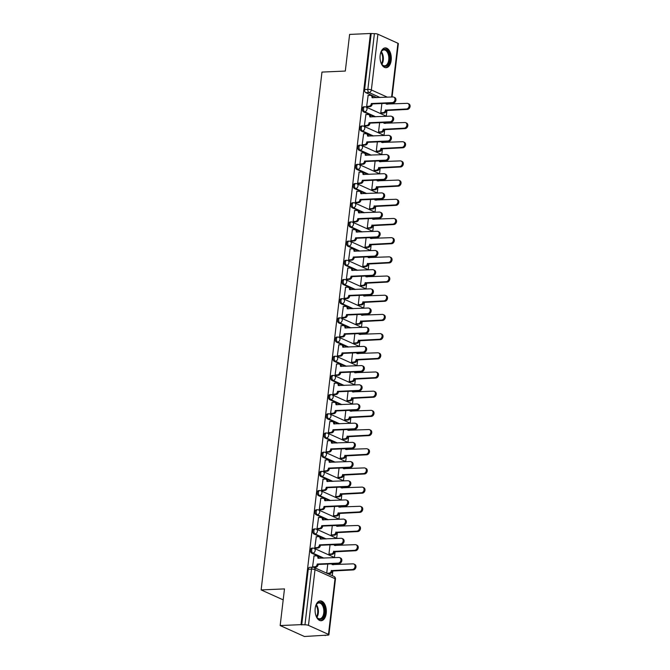 <?xml version="1.0" encoding="UTF-8"?>
<svg xmlns="http://www.w3.org/2000/svg" width="670" height="670" viewBox="0 0 670 670"><rect width="100%" height="100%" fill="white"/><g stroke="black" fill="none" stroke-linecap="round" stroke-linejoin="round"><path stroke-width="1" d="M311.818 548.152A2.546 1.441 87.5 0 0 310.512 550.053A2.546 1.441 87.5 0 0 311.634 553.152L312.79 553.102A2.546 1.441 -92.5 0 1 311.659 550.003A2.546 1.441 -92.5 0 1 312.965 548.102L311.818 548.152M314.071 528.965A2.546 1.441 87.5 0 0 312.764 530.866A2.546 1.441 87.5 0 0 313.887 533.965L315.042 533.915A2.546 1.441 -92.5 0 1 313.92 530.816A2.546 1.441 -92.5 0 1 315.218 528.915L314.071 528.965M316.324 509.778A2.546 1.441 87.5 0 0 315.017 511.679A2.546 1.441 87.5 0 0 316.148 514.778L317.295 514.728A2.546 1.441 -92.5 0 1 316.173 511.629A2.546 1.441 -92.5 0 1 317.471 509.728L316.324 509.778M318.577 490.591A2.546 1.441 87.5 0 0 317.27 492.492A2.546 1.441 87.5 0 0 318.401 495.591L319.548 495.54A2.546 1.441 -92.5 0 1 318.426 492.442A2.546 1.441 -92.5 0 1 319.724 490.541L318.577 490.591M320.829 471.404A2.546 1.441 87.5 0 0 319.531 473.305A2.546 1.441 87.5 0 0 320.654 476.404L321.801 476.353A2.546 1.441 -92.5 0 1 320.679 473.255A2.546 1.441 -92.5 0 1 321.985 471.353L320.829 471.404M323.082 452.217A2.546 1.441 87.5 0 0 321.784 454.118A2.546 1.441 87.5 0 0 322.906 457.216L324.062 457.166A2.546 1.441 -92.5 0 1 322.932 454.067A2.546 1.441 -92.5 0 1 324.238 452.166L323.082 452.217M325.335 433.021A2.546 1.441 87.5 0 0 324.037 434.931A2.546 1.441 87.5 0 0 325.159 438.029L326.315 437.979A2.546 1.441 -92.5 0 1 325.185 434.88A2.546 1.441 -92.5 0 1 326.491 432.971L325.335 433.021M327.597 413.834A2.546 1.441 87.5 0 0 326.29 415.735A2.546 1.441 87.5 0 0 327.412 418.834L328.568 418.784A2.546 1.441 -92.5 0 1 327.437 415.685A2.546 1.441 -92.5 0 1 328.744 413.784L327.597 413.834M329.849 394.647A2.546 1.441 87.5 0 0 328.543 396.548A2.546 1.441 87.5 0 0 329.665 399.647L330.821 399.596A2.546 1.441 -92.5 0 1 329.699 396.498A2.546 1.441 -92.5 0 1 330.997 394.597L329.849 394.647M332.102 375.46A2.546 1.441 87.5 0 0 330.796 377.361A2.546 1.441 87.5 0 0 331.926 380.459L333.074 380.409A2.546 1.441 -92.5 0 1 331.952 377.31A2.546 1.441 -92.5 0 1 333.25 375.409L332.102 375.46M334.355 356.272A2.546 1.441 87.5 0 0 333.049 358.174A2.546 1.441 87.5 0 0 334.179 361.272L335.327 361.222A2.546 1.441 -92.5 0 1 334.204 358.123A2.546 1.441 -92.5 0 1 335.511 356.222L334.355 356.272M336.608 337.085A2.546 1.441 87.5 0 0 335.31 338.986A2.546 1.441 87.5 0 0 336.432 342.085L337.579 342.035A2.546 1.441 -92.5 0 1 336.457 338.936A2.546 1.441 -92.5 0 1 337.764 337.035L336.608 337.085M338.861 317.898A2.546 1.441 87.5 0 0 337.563 319.799A2.546 1.441 87.5 0 0 338.685 322.898L339.841 322.848A2.546 1.441 -92.5 0 1 338.71 319.749A2.546 1.441 -92.5 0 1 340.017 317.848L338.861 317.898M341.114 298.711A2.546 1.441 87.5 0 0 339.816 300.612A2.546 1.441 87.5 0 0 340.938 303.711L342.094 303.661A2.546 1.441 -92.5 0 1 340.963 300.562A2.546 1.441 -92.5 0 1 342.269 298.653L341.114 298.711M343.375 279.516A2.546 1.441 87.5 0 0 342.069 281.425A2.546 1.441 87.5 0 0 343.191 284.516L344.347 284.465A2.546 1.441 -92.5 0 1 343.216 281.375A2.546 1.441 -92.5 0 1 344.522 279.465L343.375 279.516M345.628 260.328A2.546 1.441 87.5 0 0 344.321 262.23A2.546 1.441 87.5 0 0 345.444 265.328L346.599 265.278A2.546 1.441 -92.5 0 1 345.477 262.179A2.546 1.441 -92.5 0 1 346.775 260.278L345.628 260.328M347.881 241.141A2.546 1.441 87.5 0 0 346.574 243.042A2.546 1.441 87.5 0 0 347.705 246.141L348.852 246.091A2.546 1.441 -92.5 0 1 347.73 242.992A2.546 1.441 -92.5 0 1 349.028 241.091L347.881 241.141M350.134 221.954A2.546 1.441 87.5 0 0 348.827 223.855A2.546 1.441 87.5 0 0 349.958 226.954L351.105 226.904A2.546 1.441 -92.5 0 1 349.983 223.805A2.546 1.441 -92.5 0 1 351.289 221.904L350.134 221.954M352.387 202.767A2.546 1.441 87.5 0 0 351.088 204.668A2.546 1.441 87.5 0 0 352.211 207.767L353.358 207.717A2.546 1.441 -92.5 0 1 352.236 204.618A2.546 1.441 -92.5 0 1 353.542 202.717L352.387 202.767M354.639 183.58A2.546 1.441 87.5 0 0 353.341 185.481A2.546 1.441 87.5 0 0 354.464 188.58L355.619 188.53A2.546 1.441 -92.5 0 1 354.489 185.431A2.546 1.441 -92.5 0 1 355.795 183.53L354.639 183.58M356.892 164.393A2.546 1.441 87.5 0 0 355.594 166.294A2.546 1.441 87.5 0 0 356.716 169.393L357.872 169.343A2.546 1.441 -92.5 0 1 356.741 166.244A2.546 1.441 -92.5 0 1 358.048 164.343L356.892 164.393M359.154 145.197A2.546 1.441 87.5 0 0 357.847 147.107A2.546 1.441 87.5 0 0 358.969 150.206L360.125 150.155A2.546 1.441 -92.5 0 1 358.994 147.057A2.546 1.441 -92.5 0 1 360.301 145.147L359.154 145.197M361.406 126.01A2.546 1.441 87.5 0 0 360.1 127.911A2.546 1.441 87.5 0 0 361.231 131.01L362.378 130.96A2.546 1.441 -92.5 0 1 361.256 127.861A2.546 1.441 -92.5 0 1 362.554 125.96L361.406 126.01M363.659 106.823A2.546 1.441 87.5 0 0 362.353 108.724A2.546 1.441 87.5 0 0 363.483 111.823L364.631 111.773A2.546 1.441 -92.5 0 1 363.509 108.674A2.546 1.441 -92.5 0 1 364.807 106.773L363.659 106.823M391.188 60.292A9.916 5.62 87.5 0 0 385.242 47.897A9.916 5.62 87.5 0 0 380.158 55.317A9.916 5.62 87.5 0 0 386.104 67.712A9.916 5.62 87.5 0 0 391.188 60.292M326.223 613.31A9.916 5.62 87.5 0 0 320.277 600.906A9.916 5.62 87.5 0 0 315.193 608.327A9.916 5.62 87.5 0 0 321.148 620.73A9.916 5.62 87.5 0 0 326.223 613.31M280.169 625.554L284.482 588.905L261.132 589.918L321.969 72.084L345.31 71.062L349.614 34.413L370.451 33.5L301.006 624.649L280.169 625.554L304.431 636.5L325.302 635.235M332.295 575.697L332.873 570.815M333.585 564.701L333.694 563.78M334.43 557.515L335.126 551.628M335.846 545.514L335.946 544.593M336.683 538.328L337.378 532.441M338.099 526.327L338.208 525.406M338.945 519.141L339.631 513.254M340.352 507.14L340.46 506.219M341.197 499.946L341.884 494.066M342.604 487.953L342.713 487.031M343.45 480.758L344.137 474.879M344.857 468.766L344.966 467.844M345.703 461.571L346.39 455.692M347.11 449.57L347.219 448.657M347.956 442.384L348.651 436.497M349.363 430.383L349.472 429.462M350.209 423.197L350.904 417.31M351.624 411.196L351.725 410.274M352.462 404.01L353.157 398.122M353.877 392.009L353.986 391.087M354.723 384.823L355.41 378.935M356.13 372.822L356.239 371.9M356.976 365.627L357.663 359.748M358.383 353.634L358.492 352.713M359.229 346.44L359.916 340.561M360.636 334.447L360.745 333.526M361.482 327.253L362.177 321.374M362.889 315.252L362.998 314.339M363.735 308.066L364.43 302.178M365.142 296.065L365.25 295.143M365.988 288.879L366.683 282.991M367.403 276.878L367.503 275.956M368.24 269.692L368.935 263.804M369.656 257.69L369.765 256.769M370.502 250.505L371.188 244.617M371.909 238.503L372.017 237.582M372.755 231.317L373.441 225.43M374.161 219.316L374.27 218.395M375.007 212.122L375.694 206.243M376.414 200.129L376.523 199.208M377.26 192.935L377.955 187.056M378.667 180.934L378.776 180.021M379.513 173.748L380.208 167.869M380.92 161.746L381.029 160.825M381.766 154.561L382.461 148.673M383.181 142.559L383.29 141.638M384.019 135.373L384.714 129.486M385.434 123.372L385.543 122.451M386.28 116.186L386.967 110.299M387.687 104.185L387.796 103.264M325.26 635.587L324.556 635.269L327.798 635.127A2.546 0.578 -173.3 0 0 328.911 634.783A2.546 0.578 -173.3 0 0 328.476 634.398L308.468 625.37A2.546 0.578 -173.3 0 0 304.959 624.825L311.5 569.106A2.546 1.441 -92.5 0 1 312.806 567.197L309.557 567.339A2.546 1.441 -92.5 0 0 308.259 569.249L311.5 569.106A2.546 0.578 -173.3 0 1 315.009 569.651L308.468 625.37M301.006 624.649L304.959 624.825M376.867 97.661L365.736 92.636L368.977 92.493A2.546 1.441 -92.5 0 1 367.855 89.395L374.396 33.676A2.546 0.578 6.7 0 1 377.905 34.22L397.921 43.257A2.546 0.578 6.7 0 1 398.357 43.642L392.084 96.991M374.396 33.676L370.451 33.5M368.148 95.408L366.649 106.388L367.721 106.773M381.883 103.523L380.795 112.769L381.866 113.155M365.895 114.595L364.396 125.583L365.468 125.96M379.63 122.711L378.542 131.957L379.614 132.342M363.634 133.782L362.143 144.77L363.215 145.147M377.369 141.898L376.289 151.152L377.361 151.529M361.381 152.969L359.891 163.957L360.963 164.334M375.116 161.085L374.036 170.339L375.108 170.716M359.128 172.165L357.638 183.145L358.71 183.53M372.863 180.272L371.775 189.526L372.847 189.903M356.875 191.352L355.376 202.332L356.448 202.717M370.611 199.467L369.522 208.713L370.594 209.099M354.623 210.539L353.123 221.519L354.196 221.904M368.358 218.654L367.269 227.901L368.341 228.286M352.37 229.726L350.871 240.706L351.943 241.091M366.105 237.842L365.016 247.088L366.088 247.473M350.117 248.913L348.618 259.893L349.69 260.278M363.852 257.029L362.763 266.275L363.835 266.66M347.856 268.101L346.365 279.089L347.437 279.465M361.591 276.216L360.51 285.47L361.582 285.847M345.603 287.288L344.112 298.276L345.184 298.653M359.338 295.403L358.257 304.657L359.329 305.034M343.35 306.483L341.859 317.463L342.931 317.84M357.085 314.59L355.996 323.845L357.068 324.221M341.097 325.67L339.598 336.65L340.67 337.035M354.832 333.786L353.743 343.032L354.815 343.417M338.844 344.857L337.345 355.837L338.417 356.222M352.579 352.973L351.49 362.219L352.562 362.604M336.591 364.045L335.092 375.024L336.164 375.409M350.326 372.16L349.238 381.406L350.31 381.791M334.33 383.232L332.839 394.211L333.911 394.597M348.073 391.347L346.985 400.593L348.057 400.978M332.077 402.419L330.586 413.407L331.658 413.784M345.812 410.534L344.732 419.78L345.804 420.165M329.824 421.606L328.334 432.594L329.406 432.971M343.559 429.721L342.479 438.976L343.551 439.353M327.571 440.793L326.081 451.781L327.153 452.158M341.306 448.908L340.218 458.163L341.29 458.54M325.319 459.989L323.819 470.968L324.891 471.353M339.053 468.104L337.965 477.35L339.037 477.727M323.066 479.176L321.567 490.155L322.639 490.541M336.801 487.291L335.712 496.537L336.784 496.922M320.813 498.363L319.314 509.342L320.386 509.728M334.548 506.478L333.459 515.724L334.531 516.109M318.552 517.55L317.061 528.53L318.133 528.915M332.295 525.665L331.206 534.911L332.278 535.297M316.299 536.737L314.808 547.717L315.88 548.102M330.034 544.852L328.953 554.098L330.025 554.484M314.046 555.924L312.555 566.912L313.242 567.222M322.764 558.177L311.634 553.152M325.017 538.99L313.887 533.965M327.278 519.803L316.148 514.778M329.531 500.616L318.401 495.591M331.784 481.42L320.654 476.404M334.037 462.233L322.906 457.216M336.29 443.046L325.159 438.029M338.543 423.859L327.412 418.834M340.796 404.672L329.665 399.647M343.057 385.484L331.926 380.459M345.31 366.297L334.179 361.272M347.562 347.102L336.432 342.085M349.815 327.915L338.685 322.898M352.068 308.728L340.938 303.711M354.321 289.541L343.191 284.516M356.574 270.353L345.444 265.328M358.835 251.166L347.705 246.141M361.088 231.979L349.958 226.954M363.341 212.784L352.211 207.767M365.594 193.596L354.464 188.58M367.847 174.409L356.716 169.393M370.1 155.222L358.969 150.206M372.353 136.035L361.231 131.01M374.614 116.848L363.483 111.823M283.192 599.876L261.132 589.918M301.709 624.968L308.259 569.249M371.155 33.818L364.606 89.537A2.546 1.441 87.5 0 0 365.736 92.636M327.781 564.039L326.709 573.177M366.658 106.362L368.927 106.262A2.546 2.018 -65.7 0 0 371.306 103.716L372.227 104.126A2.546 2.018 114.3 0 1 369.848 106.681L367.52 106.781M371.331 103.532L392.268 102.611A2.923 2.32 -65.7 0 0 394.898 100.215A2.923 2.32 -65.7 0 0 393.801 97.117A2.923 2.32 -65.7 0 0 392.93 96.957L372.017 97.686A2.546 2.018 -65.7 0 0 370.971 95.458L371.892 95.877A2.546 2.018 114.3 0 1 372.956 97.828M393.801 97.117L394.722 97.535A2.923 2.32 114.3 0 1 395.819 100.634A2.923 2.32 114.3 0 1 393.19 103.029L372.252 103.942M370.971 95.458A2.546 2.018 -65.7 0 0 370.217 95.316L367.939 95.416M380.795 112.744L383.072 112.644A2.546 2.018 -65.7 0 0 385.451 110.098L406.414 108.992A2.923 2.32 -65.7 0 0 409.043 106.597A2.923 2.32 -65.7 0 0 407.946 103.498A2.923 2.32 -65.7 0 0 407.075 103.339L386.163 104.068A2.546 2.018 -65.7 0 0 386.154 103.339M386.959 103.297A2.546 2.018 114.3 0 1 387.101 104.21M407.946 103.498L408.868 103.917A2.923 2.32 114.3 0 1 409.965 107.016A2.923 2.32 114.3 0 1 407.335 109.411L386.372 110.508A2.546 2.018 114.3 0 1 383.994 113.062L383.072 112.644M381.657 113.163L383.994 113.062M386.397 110.324L385.476 109.914M364.396 125.55L366.674 125.458A2.546 2.018 -65.7 0 0 369.053 122.903L369.974 123.314A2.546 2.018 114.3 0 1 367.596 125.868L365.267 125.968M369.078 122.719L390.015 121.806A2.923 2.32 -65.7 0 0 392.645 119.402A2.923 2.32 -65.7 0 0 391.548 116.304A2.923 2.32 -65.7 0 0 390.677 116.145L369.765 116.873A2.546 2.018 -65.7 0 0 368.718 114.645L369.639 115.064A2.546 2.018 114.3 0 1 370.703 117.016M391.548 116.304L392.469 116.722A2.923 2.32 114.3 0 1 393.566 119.821A2.923 2.32 114.3 0 1 390.937 122.216L369.999 123.129M368.718 114.645A2.546 2.018 -65.7 0 0 367.956 114.503L365.686 114.604M362.143 144.745L364.421 144.645A2.546 2.018 -65.7 0 0 366.8 142.09L367.721 142.509A2.546 2.018 114.3 0 1 365.334 145.055L363.006 145.155M366.825 141.906L387.762 140.993A2.923 2.32 -65.7 0 0 390.392 138.589A2.923 2.32 -65.7 0 0 389.295 135.499A2.923 2.32 -65.7 0 0 388.424 135.332L367.512 136.06A2.546 2.018 -65.7 0 0 366.465 133.833L367.378 134.251A2.546 2.018 114.3 0 1 368.45 136.203M389.295 135.499L390.216 135.91A2.923 2.32 114.3 0 1 391.314 139.008A2.923 2.32 114.3 0 1 388.675 141.404L367.746 142.316M366.465 133.833A2.546 2.018 -65.7 0 0 365.703 133.698L363.433 133.791M380.359 54.061A8.584 4.866 -92.5 0 1 381.23 51.758A8.584 4.866 -92.5 0 1 388.072 51.724A8.584 4.866 -92.5 0 1 388.558 63.717A8.584 4.866 -92.5 0 1 381.774 64.211A8.584 4.866 -92.5 0 1 381.607 63.952A8.584 4.866 -92.5 0 1 380.702 62M381.624 63.977A7.948 4.506 87.5 0 0 384.664 65.802A7.948 4.506 87.5 0 0 388.592 60.786A7.948 4.506 87.5 0 0 387.31 52.201A7.948 4.506 87.5 0 0 383.969 49.923A7.948 4.506 87.5 0 0 381.096 52.009M385.443 67.67A9.857 5.586 87.5 0 0 390.166 61.313A9.857 5.586 87.5 0 0 388.55 50.819A9.857 5.586 87.5 0 0 384.588 47.989M315.394 607.07A8.584 4.866 -92.5 0 1 316.265 604.775A8.584 4.866 -92.5 0 1 323.108 604.742A8.584 4.866 -92.5 0 1 323.593 616.735A8.584 4.866 -92.5 0 1 316.809 617.229A8.584 4.866 -92.5 0 1 316.642 616.969A7.948 4.506 87.5 0 0 319.699 618.82A7.948 4.506 87.5 0 0 323.627 613.795A7.948 4.506 87.5 0 0 322.345 605.219A7.948 4.506 87.5 0 0 319.004 602.941A7.948 4.506 87.5 0 0 316.131 605.018M320.478 620.688A9.857 5.586 87.5 0 0 325.201 614.331A9.857 5.586 87.5 0 0 323.585 603.837A9.857 5.586 87.5 0 0 319.623 601.007M316.642 616.969A8.584 4.866 -92.5 0 1 315.738 615.018M378.542 131.931L380.82 131.831A2.546 2.018 -65.7 0 0 383.198 129.285L404.161 128.179A2.923 2.32 -65.7 0 0 406.791 125.784A2.923 2.32 -65.7 0 0 405.693 122.685A2.923 2.32 -65.7 0 0 404.822 122.526L383.91 123.255A2.546 2.018 -65.7 0 0 383.902 122.526M384.706 122.493A2.546 2.018 114.3 0 1 384.848 123.397M405.693 122.685L406.615 123.104A2.923 2.32 114.3 0 1 407.712 126.203A2.923 2.32 114.3 0 1 405.074 128.598L384.119 129.695A2.546 2.018 114.3 0 1 381.733 132.25L380.82 131.831M379.404 132.35L381.733 132.25M384.144 129.511L383.223 129.101M376.289 151.119L378.567 151.026A2.546 2.018 -65.7 0 0 380.945 148.472L401.899 147.375A2.923 2.32 -65.7 0 0 404.538 144.971A2.923 2.32 -65.7 0 0 403.441 141.881A2.923 2.32 -65.7 0 0 402.57 141.713L381.657 142.442A2.546 2.018 -65.7 0 0 381.64 141.713M382.453 141.68A2.546 2.018 114.3 0 1 382.595 142.584M403.441 141.881L404.362 142.291A2.923 2.32 114.3 0 1 405.459 145.39A2.923 2.32 114.3 0 1 402.821 147.785L381.866 148.882A2.546 2.018 114.3 0 1 379.48 151.437L378.567 151.026M377.151 151.537L379.48 151.437M381.883 148.698L380.97 148.288M359.891 163.932L362.168 163.832A2.546 2.018 -65.7 0 0 364.547 161.277L365.468 161.696A2.546 2.018 114.3 0 1 363.081 164.242L360.753 164.343M364.572 161.093L385.51 160.18A2.923 2.32 -65.7 0 0 388.139 157.785A2.923 2.32 -65.7 0 0 387.042 154.686A2.923 2.32 -65.7 0 0 386.171 154.519L365.259 155.247A2.546 2.018 -65.7 0 0 364.204 153.028L365.125 153.438A2.546 2.018 114.3 0 1 366.197 155.39M387.042 154.686L387.964 155.097A2.923 2.32 114.3 0 1 389.061 158.195A2.923 2.32 114.3 0 1 386.423 160.591L365.485 161.512M364.204 153.028A2.546 2.018 -65.7 0 0 363.45 152.886L361.18 152.986M357.638 183.119L359.907 183.019A2.546 2.018 -65.7 0 0 362.294 180.464L363.215 180.883A2.546 2.018 114.3 0 1 360.828 183.429L358.5 183.538M362.311 180.28L383.248 179.367A2.923 2.32 -65.7 0 0 385.887 176.972A2.923 2.32 -65.7 0 0 384.789 173.873A2.923 2.32 -65.7 0 0 383.918 173.706L362.998 174.443A2.546 2.018 -65.7 0 0 361.951 172.215L362.872 172.626A2.546 2.018 114.3 0 1 363.944 174.585M384.789 173.873L385.702 174.284A2.923 2.32 114.3 0 1 386.808 177.383A2.923 2.32 114.3 0 1 384.17 179.778L363.232 180.699M361.951 172.215A2.546 2.018 -65.7 0 0 361.197 172.073L358.927 172.173M355.385 202.306L357.654 202.206A2.546 2.018 -65.7 0 0 360.041 199.652L360.963 200.07A2.546 2.018 114.3 0 1 358.576 202.625L356.247 202.725M360.058 199.467L380.996 198.555A2.923 2.32 -65.7 0 0 383.634 196.159A2.923 2.32 -65.7 0 0 382.536 193.061A2.923 2.32 -65.7 0 0 381.666 192.893L360.745 193.63A2.546 2.018 -65.7 0 0 359.698 191.402L360.619 191.813A2.546 2.018 114.3 0 1 361.683 193.772M382.536 193.061L383.449 193.479A2.923 2.32 114.3 0 1 384.547 196.57A2.923 2.32 114.3 0 1 381.917 198.973L360.979 199.886M359.698 191.402A2.546 2.018 -65.7 0 0 358.944 191.26L356.666 191.36M374.036 170.314L376.305 170.214A2.546 2.018 -65.7 0 0 378.692 167.659L399.647 166.562A2.923 2.32 -65.7 0 0 402.285 164.158A2.923 2.32 -65.7 0 0 401.188 161.068A2.923 2.32 -65.7 0 0 400.317 160.901L379.396 161.629A2.546 2.018 -65.7 0 0 379.387 160.901M380.2 160.867A2.546 2.018 114.3 0 1 380.334 161.772M401.188 161.068L402.101 161.478A2.923 2.32 114.3 0 1 403.206 164.577A2.923 2.32 114.3 0 1 400.568 166.972L379.614 168.078A2.546 2.018 114.3 0 1 377.227 170.624L376.305 170.214M374.899 170.724L377.227 170.624M379.63 167.894L378.709 167.475M371.783 189.501L374.053 189.401A2.546 2.018 -65.7 0 0 376.44 186.846L397.394 185.749A2.923 2.32 -65.7 0 0 400.032 183.354A2.923 2.32 -65.7 0 0 398.926 180.255A2.923 2.32 -65.7 0 0 398.064 180.088L377.143 180.825A2.546 2.018 -65.7 0 0 377.135 180.088M377.939 180.054A2.546 2.018 114.3 0 1 378.081 180.967M398.926 180.255L399.848 180.666A2.923 2.32 114.3 0 1 400.945 183.764A2.923 2.32 114.3 0 1 398.315 186.16L377.352 187.265A2.546 2.018 114.3 0 1 374.974 189.811L374.053 189.401M372.646 189.92L374.974 189.811M377.378 187.081L376.456 186.662M369.53 208.688L371.8 208.588A2.546 2.018 -65.7 0 0 374.187 206.033L395.141 204.936A2.923 2.32 -65.7 0 0 397.779 202.541A2.923 2.32 -65.7 0 0 396.673 199.442A2.923 2.32 -65.7 0 0 395.803 199.275L374.89 200.012A2.546 2.018 -65.7 0 0 374.882 199.275M375.686 199.241A2.546 2.018 114.3 0 1 375.828 200.154M396.673 199.442L397.595 199.853A2.923 2.32 114.3 0 1 398.692 202.951A2.923 2.32 114.3 0 1 396.062 205.355L375.099 206.452A2.546 2.018 114.3 0 1 372.721 209.007L371.8 208.588M370.393 209.107L372.721 209.007M375.125 206.268L374.203 205.849M353.132 221.494L355.401 221.393A2.546 2.018 -65.7 0 0 357.788 218.847L358.701 219.258A2.546 2.018 114.3 0 1 356.323 221.812L353.995 221.912M357.805 218.654L378.743 217.742A2.923 2.32 -65.7 0 0 381.381 215.346A2.923 2.32 -65.7 0 0 380.275 212.248A2.923 2.32 -65.7 0 0 379.404 212.089L358.492 212.817A2.546 2.018 -65.7 0 0 357.445 210.589L358.366 211.008A2.546 2.018 114.3 0 1 359.43 212.96M380.275 212.248L381.197 212.666A2.923 2.32 114.3 0 1 382.294 215.757A2.923 2.32 114.3 0 1 379.664 218.16L358.726 219.073M357.445 210.589A2.546 2.018 -65.7 0 0 356.691 210.447L354.413 210.548M367.269 227.875L369.547 227.775A2.546 2.018 -65.7 0 0 371.925 225.221L392.888 224.123A2.923 2.32 -65.7 0 0 395.518 221.728A2.923 2.32 -65.7 0 0 394.421 218.629A2.923 2.32 -65.7 0 0 393.55 218.47L372.637 219.199A2.546 2.018 -65.7 0 0 372.629 218.462M373.433 218.428A2.546 2.018 114.3 0 1 373.575 219.341M394.421 218.629L395.342 219.048A2.923 2.32 114.3 0 1 396.439 222.139A2.923 2.32 114.3 0 1 393.809 224.542L372.847 225.639A2.546 2.018 114.3 0 1 370.468 228.194L369.547 227.775M368.14 228.294L370.468 228.194M372.872 225.455L371.951 225.036M350.879 240.681L353.149 240.58A2.546 2.018 -65.7 0 0 355.527 238.034L356.448 238.445A2.546 2.018 114.3 0 1 354.07 240.999L351.742 241.1M355.552 237.85L376.49 236.929A2.923 2.32 -65.7 0 0 379.12 234.534A2.923 2.32 -65.7 0 0 378.022 231.435A2.923 2.32 -65.7 0 0 377.151 231.276L356.239 232.004A2.546 2.018 -65.7 0 0 355.192 229.777L356.113 230.195A2.546 2.018 114.3 0 1 357.177 232.147M378.022 231.435L378.944 231.853A2.923 2.32 114.3 0 1 380.041 234.952A2.923 2.32 114.3 0 1 377.411 237.347L356.474 238.26M355.192 229.777A2.546 2.018 -65.7 0 0 354.438 229.634L352.16 229.735M365.016 247.062L367.294 246.962A2.546 2.018 -65.7 0 0 369.673 244.416L390.635 243.31A2.923 2.32 -65.7 0 0 393.265 240.915A2.923 2.32 -65.7 0 0 392.168 237.816A2.923 2.32 -65.7 0 0 391.297 237.657L370.384 238.386A2.546 2.018 -65.7 0 0 370.376 237.657M371.18 237.616A2.546 2.018 114.3 0 1 371.322 238.528M392.168 237.816L393.089 238.235A2.923 2.32 114.3 0 1 394.186 241.334A2.923 2.32 114.3 0 1 391.556 243.729L370.594 244.826A2.546 2.018 114.3 0 1 368.215 247.381L367.294 246.962M365.879 247.481L368.215 247.381M370.619 244.642L369.698 244.232M348.618 259.868L350.896 259.767A2.546 2.018 -65.7 0 0 353.274 257.221L354.196 257.632A2.546 2.018 114.3 0 1 351.817 260.186L349.48 260.287M353.299 257.037L374.237 256.116A2.923 2.32 -65.7 0 0 376.867 253.721A2.923 2.32 -65.7 0 0 375.769 250.622A2.923 2.32 -65.7 0 0 374.899 250.463L353.986 251.191A2.546 2.018 -65.7 0 0 352.939 248.964L353.861 249.382A2.546 2.018 114.3 0 1 354.924 251.334M375.769 250.622L376.691 251.041A2.923 2.32 114.3 0 1 377.788 254.139A2.923 2.32 114.3 0 1 375.158 256.535L354.221 257.447M352.939 248.964A2.546 2.018 -65.7 0 0 352.177 248.821L349.908 248.922M362.763 266.25L365.041 266.149A2.546 2.018 -65.7 0 0 367.42 263.603L388.382 262.498A2.923 2.32 -65.7 0 0 391.012 260.102A2.923 2.32 -65.7 0 0 389.915 257.004A2.923 2.32 -65.7 0 0 389.044 256.845L368.132 257.573A2.546 2.018 -65.7 0 0 368.123 256.845M368.927 256.811A2.546 2.018 114.3 0 1 369.07 257.716M389.915 257.004L390.836 257.422A2.923 2.32 114.3 0 1 391.933 260.521A2.923 2.32 114.3 0 1 389.295 262.916L368.341 264.014A2.546 2.018 114.3 0 1 365.954 266.568L365.041 266.149M363.626 266.668L365.954 266.568M368.358 263.829L367.445 263.419M346.365 279.055L348.643 278.963A2.546 2.018 -65.7 0 0 351.021 276.409L351.943 276.819A2.546 2.018 114.3 0 1 349.556 279.373L347.228 279.474M351.047 276.224L371.984 275.311A2.923 2.32 -65.7 0 0 374.614 272.908A2.923 2.32 -65.7 0 0 373.517 269.817A2.923 2.32 -65.7 0 0 372.646 269.65L351.733 270.378A2.546 2.018 -65.7 0 0 350.686 268.151L351.599 268.57A2.546 2.018 114.3 0 1 352.671 270.521M373.517 269.817L374.438 270.228A2.923 2.32 114.3 0 1 375.535 273.327A2.923 2.32 114.3 0 1 372.897 275.722L351.968 276.635M350.686 268.151A2.546 2.018 -65.7 0 0 349.924 268.008L347.655 268.109M360.51 285.437L362.78 285.345A2.546 2.018 -65.7 0 0 365.167 282.79L386.121 281.693A2.923 2.32 -65.7 0 0 388.759 279.29A2.923 2.32 -65.7 0 0 387.662 276.191A2.923 2.32 -65.7 0 0 386.791 276.032L365.879 276.76A2.546 2.018 -65.7 0 0 365.862 276.032M366.674 275.998A2.546 2.018 114.3 0 1 366.817 276.903M387.662 276.191L388.583 276.609A2.923 2.32 114.3 0 1 389.68 279.708A2.923 2.32 114.3 0 1 387.042 282.103L366.088 283.201A2.546 2.018 114.3 0 1 363.701 285.755L362.78 285.345M361.373 285.856L363.701 285.755M366.105 283.016L365.192 282.606M344.112 298.25L346.39 298.15A2.546 2.018 -65.7 0 0 348.769 295.596L349.69 296.014A2.546 2.018 114.3 0 1 347.303 298.56L344.975 298.661M348.794 295.411L369.723 294.498A2.923 2.32 -65.7 0 0 372.361 292.095A2.923 2.32 -65.7 0 0 371.264 289.005A2.923 2.32 -65.7 0 0 370.393 288.837L349.48 289.566A2.546 2.018 -65.7 0 0 348.425 287.346L349.346 287.757A2.546 2.018 114.3 0 1 350.418 289.708M371.264 289.005L372.185 289.415A2.923 2.32 114.3 0 1 373.282 292.514A2.923 2.32 114.3 0 1 370.644 294.909L349.707 295.83M348.425 287.346A2.546 2.018 -65.7 0 0 347.671 287.204L345.402 287.296M341.859 317.438L344.129 317.337A2.546 2.018 -65.7 0 0 346.516 314.783L347.437 315.202A2.546 2.018 114.3 0 1 345.05 317.748L342.722 317.856M346.532 314.599L367.47 313.686A2.923 2.32 -65.7 0 0 370.108 311.29A2.923 2.32 -65.7 0 0 369.011 308.192A2.923 2.32 -65.7 0 0 368.14 308.024L347.219 308.761A2.546 2.018 -65.7 0 0 346.172 306.533L347.094 306.944A2.546 2.018 114.3 0 1 348.157 308.904M369.011 308.192L369.924 308.602A2.923 2.32 114.3 0 1 371.029 311.701A2.923 2.32 114.3 0 1 368.391 314.096L347.454 315.017M346.172 306.533A2.546 2.018 -65.7 0 0 345.418 306.391L343.149 306.491M339.606 336.625L341.876 336.524A2.546 2.018 -65.7 0 0 344.263 333.97L345.184 334.389A2.546 2.018 114.3 0 1 342.797 336.943L340.469 337.043M344.279 333.786L365.217 332.873A2.923 2.32 -65.7 0 0 367.855 330.478A2.923 2.32 -65.7 0 0 366.75 327.379A2.923 2.32 -65.7 0 0 365.887 327.211L344.966 327.948A2.546 2.018 -65.7 0 0 343.919 325.721L344.841 326.131A2.546 2.018 114.3 0 1 345.904 328.091M366.75 327.379L367.671 327.789A2.923 2.32 114.3 0 1 368.768 330.888A2.923 2.32 114.3 0 1 366.138 333.291L345.201 334.204M343.919 325.721A2.546 2.018 -65.7 0 0 343.166 325.578L340.888 325.679M337.353 355.812L339.623 355.711A2.546 2.018 -65.7 0 0 342.01 353.157L342.923 353.576A2.546 2.018 114.3 0 1 340.544 356.13L338.216 356.231M342.027 352.973L362.964 352.06A2.923 2.32 -65.7 0 0 365.602 349.665A2.923 2.32 -65.7 0 0 364.497 346.566A2.923 2.32 -65.7 0 0 363.626 346.407L342.713 347.135A2.546 2.018 -65.7 0 0 341.666 344.908L342.588 345.318A2.546 2.018 114.3 0 1 343.651 347.278M364.497 346.566L365.418 346.985A2.923 2.32 114.3 0 1 366.515 350.075A2.923 2.32 114.3 0 1 363.885 352.479L342.948 353.392M341.666 344.908A2.546 2.018 -65.7 0 0 340.913 344.765L338.635 344.866M335.101 374.999L337.37 374.899A2.546 2.018 -65.7 0 0 339.749 372.353L340.67 372.763A2.546 2.018 114.3 0 1 338.291 375.317L335.963 375.418M339.774 372.168L360.711 371.247A2.923 2.32 -65.7 0 0 363.341 368.852A2.923 2.32 -65.7 0 0 362.244 365.753A2.923 2.32 -65.7 0 0 361.373 365.594L340.46 366.322A2.546 2.018 -65.7 0 0 339.414 364.095L340.335 364.514A2.546 2.018 114.3 0 1 341.399 366.465M362.244 365.753L363.165 366.172A2.923 2.32 114.3 0 1 364.262 369.271A2.923 2.32 114.3 0 1 361.632 371.666L340.695 372.579M339.414 364.095A2.546 2.018 -65.7 0 0 338.66 363.952L336.382 364.053M332.839 394.186L335.117 394.086A2.546 2.018 -65.7 0 0 337.496 391.54L338.417 391.95A2.546 2.018 114.3 0 1 336.038 394.504L333.702 394.605M337.521 391.355L358.458 390.434A2.923 2.32 -65.7 0 0 361.088 388.039A2.923 2.32 -65.7 0 0 359.991 384.94A2.923 2.32 -65.7 0 0 359.12 384.781L338.208 385.51A2.546 2.018 -65.7 0 0 337.161 383.282L338.074 383.701A2.546 2.018 114.3 0 1 339.146 385.652M359.991 384.94L360.912 385.359A2.923 2.32 114.3 0 1 362.009 388.458A2.923 2.32 114.3 0 1 359.38 390.853L338.442 391.766M337.161 383.282A2.546 2.018 -65.7 0 0 336.399 383.139L334.129 383.24M358.257 304.632L360.527 304.532A2.546 2.018 -65.7 0 0 362.914 301.977L383.868 300.88A2.923 2.32 -65.7 0 0 386.506 298.477A2.923 2.32 -65.7 0 0 385.409 295.386A2.923 2.32 -65.7 0 0 384.538 295.219L363.617 295.947A2.546 2.018 -65.7 0 0 363.609 295.219M364.421 295.185A2.546 2.018 114.3 0 1 364.555 296.09M385.409 295.386L386.322 295.797A2.923 2.32 114.3 0 1 387.428 298.895A2.923 2.32 114.3 0 1 384.789 301.291L363.835 302.396A2.546 2.018 114.3 0 1 361.448 304.942L360.527 304.532M359.12 305.043L361.448 304.942M363.852 302.203L362.931 301.793M356.005 323.819L358.274 323.719A2.546 2.018 -65.7 0 0 360.661 321.165L381.615 320.067A2.923 2.32 -65.7 0 0 384.253 317.672A2.923 2.32 -65.7 0 0 383.148 314.573A2.923 2.32 -65.7 0 0 382.285 314.406L361.365 315.135A2.546 2.018 -65.7 0 0 361.356 314.406M362.16 314.372A2.546 2.018 114.3 0 1 362.303 315.277M383.148 314.573L384.069 314.984A2.923 2.32 114.3 0 1 385.166 318.083A2.923 2.32 114.3 0 1 382.536 320.478L361.574 321.583A2.546 2.018 114.3 0 1 359.195 324.129L358.274 323.719M356.867 324.23L359.195 324.129M361.599 321.399L360.678 320.98M353.752 343.007L356.021 342.906A2.546 2.018 -65.7 0 0 358.408 340.352L379.362 339.255A2.923 2.32 -65.7 0 0 381.992 336.859A2.923 2.32 -65.7 0 0 380.895 333.76A2.923 2.32 -65.7 0 0 380.024 333.593L359.112 334.33A2.546 2.018 -65.7 0 0 359.103 333.593M359.907 333.56A2.546 2.018 114.3 0 1 360.05 334.472M380.895 333.76L381.816 334.171A2.923 2.32 114.3 0 1 382.913 337.27A2.923 2.32 114.3 0 1 380.284 339.665L359.321 340.77A2.546 2.018 114.3 0 1 356.942 343.316L356.021 342.906M354.614 343.425L356.942 343.316M359.346 340.586L358.425 340.167M351.49 362.194L353.768 362.093A2.546 2.018 -65.7 0 0 356.147 359.539L377.109 358.442A2.923 2.32 -65.7 0 0 379.739 356.046A2.923 2.32 -65.7 0 0 378.642 352.948A2.923 2.32 -65.7 0 0 377.771 352.78L356.859 353.517A2.546 2.018 -65.7 0 0 356.85 352.78M357.654 352.747A2.546 2.018 114.3 0 1 357.797 353.659M378.642 352.948L379.563 353.366A2.923 2.32 114.3 0 1 380.661 356.457A2.923 2.32 114.3 0 1 378.031 358.86L357.068 359.958A2.546 2.018 114.3 0 1 354.69 362.512L353.768 362.093M352.361 362.612L354.69 362.512M357.093 359.773L356.172 359.354M349.238 381.381L351.516 381.28A2.546 2.018 -65.7 0 0 353.894 378.734L374.857 377.629A2.923 2.32 -65.7 0 0 377.486 375.234A2.923 2.32 -65.7 0 0 376.389 372.135A2.923 2.32 -65.7 0 0 375.518 371.976L354.606 372.704A2.546 2.018 -65.7 0 0 354.597 371.976M355.401 371.934A2.546 2.018 114.3 0 1 355.544 372.847M376.389 372.135L377.31 372.553A2.923 2.32 114.3 0 1 378.408 375.644A2.923 2.32 114.3 0 1 375.769 378.048L354.815 379.145A2.546 2.018 114.3 0 1 352.437 381.699L351.516 381.28M350.1 381.8L352.437 381.699M354.84 378.96L353.919 378.542M346.985 400.568L349.263 400.467A2.546 2.018 -65.7 0 0 351.641 397.921L372.604 396.816A2.923 2.32 -65.7 0 0 375.234 394.421A2.923 2.32 -65.7 0 0 374.136 391.322A2.923 2.32 -65.7 0 0 373.265 391.163L352.353 391.891A2.546 2.018 -65.7 0 0 352.345 391.163M353.149 391.121A2.546 2.018 114.3 0 1 353.291 392.034M374.136 391.322L375.058 391.741A2.923 2.32 114.3 0 1 376.155 394.839A2.923 2.32 114.3 0 1 373.517 397.235L352.562 398.332A2.546 2.018 114.3 0 1 350.175 400.886L349.263 400.467M347.847 400.987L350.175 400.886M352.579 398.147L351.666 397.737M330.586 413.373L332.864 413.281A2.546 2.018 -65.7 0 0 335.243 410.727L336.164 411.137A2.546 2.018 114.3 0 1 333.777 413.692L331.449 413.792M335.268 410.543L356.206 409.63A2.923 2.32 -65.7 0 0 358.835 407.226A2.923 2.32 -65.7 0 0 357.738 404.127A2.923 2.32 -65.7 0 0 356.867 403.968L335.955 404.697A2.546 2.018 -65.7 0 0 334.908 402.469L335.821 402.888A2.546 2.018 114.3 0 1 336.893 404.839M357.738 404.127L358.659 404.546A2.923 2.32 114.3 0 1 359.757 407.645A2.923 2.32 114.3 0 1 357.118 410.04L336.189 410.953M334.908 402.469A2.546 2.018 -65.7 0 0 334.146 402.327L331.876 402.427M344.732 419.755L347.001 419.654A2.546 2.018 -65.7 0 0 349.388 417.109L370.342 416.003A2.923 2.32 -65.7 0 0 372.981 413.608A2.923 2.32 -65.7 0 0 371.884 410.509A2.923 2.32 -65.7 0 0 371.012 410.35L350.092 411.078A2.546 2.018 -65.7 0 0 350.083 410.35M350.896 410.316A2.546 2.018 114.3 0 1 351.038 411.221M371.884 410.509L372.796 410.928A2.923 2.32 114.3 0 1 373.902 414.026A2.923 2.32 114.3 0 1 371.264 416.422L350.31 417.519A2.546 2.018 114.3 0 1 347.923 420.073L347.001 419.654M345.594 420.174L347.923 420.073M350.326 417.335L349.413 416.924M328.334 432.569L330.611 432.468A2.546 2.018 -65.7 0 0 332.99 429.914L333.911 430.333A2.546 2.018 114.3 0 1 331.524 432.879L329.196 432.979M333.015 429.73L353.944 428.817A2.923 2.32 -65.7 0 0 356.582 426.413A2.923 2.32 -65.7 0 0 355.485 423.323A2.923 2.32 -65.7 0 0 354.614 423.155L333.702 423.884A2.546 2.018 -65.7 0 0 332.647 421.656L333.568 422.075A2.546 2.018 114.3 0 1 334.64 424.026M355.485 423.323L356.406 423.733A2.923 2.32 114.3 0 1 357.504 426.832A2.923 2.32 114.3 0 1 354.866 429.227L333.928 430.148M332.647 421.656A2.546 2.018 -65.7 0 0 331.893 421.522L329.623 421.614M342.479 438.942L344.748 438.85A2.546 2.018 -65.7 0 0 347.135 436.296L368.09 435.199A2.923 2.32 -65.7 0 0 370.728 432.795A2.923 2.32 -65.7 0 0 369.631 429.705A2.923 2.32 -65.7 0 0 368.76 429.537L347.839 430.266A2.546 2.018 -65.7 0 0 347.831 429.537M348.635 429.504A2.546 2.018 114.3 0 1 348.777 430.408M369.631 429.705L370.543 430.115A2.923 2.32 114.3 0 1 371.649 433.214A2.923 2.32 114.3 0 1 369.011 435.609L348.057 436.706A2.546 2.018 114.3 0 1 345.67 439.26L344.748 438.85M343.341 439.361L345.67 439.26M348.073 436.522L347.152 436.111M326.081 451.756L328.35 451.655A2.546 2.018 -65.7 0 0 330.737 449.101L331.658 449.52A2.546 2.018 114.3 0 1 329.272 452.066L326.943 452.166M330.754 448.917L351.691 448.004A2.923 2.32 -65.7 0 0 354.329 445.609A2.923 2.32 -65.7 0 0 353.232 442.51A2.923 2.32 -65.7 0 0 352.361 442.342L331.441 443.071A2.546 2.018 -65.7 0 0 330.394 440.852L331.315 441.262A2.546 2.018 114.3 0 1 332.379 443.222M353.232 442.51L354.145 442.92A2.923 2.32 114.3 0 1 355.251 446.019A2.923 2.32 114.3 0 1 352.613 448.414L331.675 449.336M330.394 440.852A2.546 2.018 -65.7 0 0 329.64 440.709L327.362 440.81M340.226 458.138L342.496 458.037A2.546 2.018 -65.7 0 0 344.882 455.483L365.837 454.386A2.923 2.32 -65.7 0 0 368.475 451.99A2.923 2.32 -65.7 0 0 367.369 448.892A2.923 2.32 -65.7 0 0 366.498 448.724L345.586 449.453A2.546 2.018 -65.7 0 0 345.578 448.724M346.382 448.691A2.546 2.018 114.3 0 1 346.524 449.595M367.369 448.892L368.291 449.302A2.923 2.32 114.3 0 1 369.388 452.401A2.923 2.32 114.3 0 1 366.758 454.796L345.795 455.901A2.546 2.018 114.3 0 1 343.417 458.447L342.496 458.037M341.089 458.548L343.417 458.447M345.821 455.717L344.899 455.298M323.828 470.943L326.097 470.843A2.546 2.018 -65.7 0 0 328.484 468.288L329.397 468.707A2.546 2.018 114.3 0 1 327.019 471.253L324.69 471.362M328.501 468.104L349.439 467.191A2.923 2.32 -65.7 0 0 352.077 464.796A2.923 2.32 -65.7 0 0 350.971 461.697A2.923 2.32 -65.7 0 0 350.109 461.53L329.188 462.267A2.546 2.018 -65.7 0 0 328.141 460.039L329.062 460.449A2.546 2.018 114.3 0 1 330.126 462.409M350.971 461.697L351.892 462.107A2.923 2.32 114.3 0 1 352.99 465.206A2.923 2.32 114.3 0 1 350.36 467.601L329.422 468.523M328.141 460.039A2.546 2.018 -65.7 0 0 327.387 459.896L325.109 459.997M337.973 477.325L340.243 477.224A2.546 2.018 -65.7 0 0 342.63 474.67L363.584 473.573A2.923 2.32 -65.7 0 0 366.214 471.178A2.923 2.32 -65.7 0 0 365.116 468.079A2.923 2.32 -65.7 0 0 364.246 467.911L343.333 468.648A2.546 2.018 -65.7 0 0 343.325 467.911M344.129 467.878A2.546 2.018 114.3 0 1 344.271 468.791M365.116 468.079L366.038 468.489A2.923 2.32 114.3 0 1 367.135 471.588A2.923 2.32 114.3 0 1 364.505 473.983L343.543 475.089A2.546 2.018 114.3 0 1 341.164 477.635L340.243 477.224M338.836 477.744L341.164 477.635M343.568 474.904L342.646 474.486M321.575 490.13L323.845 490.03A2.546 2.018 -65.7 0 0 326.231 487.475L327.144 487.894A2.546 2.018 114.3 0 1 324.766 490.448L322.438 490.549M326.248 487.291L347.186 486.378A2.923 2.32 -65.7 0 0 349.824 483.983A2.923 2.32 -65.7 0 0 348.718 480.884A2.923 2.32 -65.7 0 0 347.847 480.725L326.935 481.454A2.546 2.018 -65.7 0 0 325.888 479.226L326.809 479.636A2.546 2.018 114.3 0 1 327.873 481.596M348.718 480.884L349.639 481.303A2.923 2.32 114.3 0 1 350.737 484.393A2.923 2.32 114.3 0 1 348.107 486.797L327.169 487.71M325.888 479.226A2.546 2.018 -65.7 0 0 325.134 479.083L322.856 479.184M335.712 496.512L337.99 496.411A2.546 2.018 -65.7 0 0 340.368 493.857L361.331 492.76A2.923 2.32 -65.7 0 0 363.961 490.365A2.923 2.32 -65.7 0 0 362.864 487.266A2.923 2.32 -65.7 0 0 361.993 487.098L341.08 487.835A2.546 2.018 -65.7 0 0 341.072 487.098M341.876 487.065A2.546 2.018 114.3 0 1 342.018 487.978M362.864 487.266L363.785 487.676A2.923 2.32 114.3 0 1 364.882 490.775A2.923 2.32 114.3 0 1 362.252 493.179L341.29 494.276A2.546 2.018 114.3 0 1 338.911 496.83L337.99 496.411M336.583 496.931L338.911 496.83M341.315 494.092L340.394 493.673M319.314 509.317L321.592 509.217A2.546 2.018 -65.7 0 0 323.97 506.671L324.891 507.081A2.546 2.018 114.3 0 1 322.513 509.635L320.185 509.736M323.995 506.486L344.933 505.565A2.923 2.32 -65.7 0 0 347.562 503.17A2.923 2.32 -65.7 0 0 346.465 500.071A2.923 2.32 -65.7 0 0 345.594 499.912L324.682 500.641A2.546 2.018 -65.7 0 0 323.635 498.413L324.556 498.832A2.546 2.018 114.3 0 1 325.62 500.783M346.465 500.071L347.387 500.49A2.923 2.32 114.3 0 1 348.484 503.589A2.923 2.32 114.3 0 1 345.854 505.984L324.916 506.897M323.635 498.413A2.546 2.018 -65.7 0 0 322.873 498.271L320.603 498.371M333.459 515.699L335.737 515.599A2.546 2.018 -65.7 0 0 338.116 513.044L359.078 511.947A2.923 2.32 -65.7 0 0 361.708 509.552A2.923 2.32 -65.7 0 0 360.611 506.453A2.923 2.32 -65.7 0 0 359.74 506.294L338.827 507.022A2.546 2.018 -65.7 0 0 338.819 506.286M339.623 506.252A2.546 2.018 114.3 0 1 339.765 507.165M360.611 506.453L361.532 506.872A2.923 2.32 114.3 0 1 362.629 509.962A2.923 2.32 114.3 0 1 359.991 512.366L339.037 513.463A2.546 2.018 114.3 0 1 336.65 516.017L335.737 515.599M334.322 516.118L336.65 516.017M339.062 513.279L338.141 512.86M317.061 528.504L319.339 528.404A2.546 2.018 -65.7 0 0 321.717 525.858L322.639 526.268A2.546 2.018 114.3 0 1 320.26 528.823L317.923 528.923M321.742 525.674L342.68 524.752A2.923 2.32 -65.7 0 0 345.31 522.357A2.923 2.32 -65.7 0 0 344.213 519.258A2.923 2.32 -65.7 0 0 343.341 519.099L322.429 519.828A2.546 2.018 -65.7 0 0 321.382 517.6L322.295 518.019A2.546 2.018 114.3 0 1 323.367 519.97M344.213 519.258L345.134 519.677A2.923 2.32 114.3 0 1 346.231 522.776A2.923 2.32 114.3 0 1 343.601 525.171L322.664 526.084M321.382 517.6A2.546 2.018 -65.7 0 0 320.62 517.458L318.351 517.558M331.206 534.886L333.484 534.786A2.546 2.018 -65.7 0 0 335.863 532.24L356.825 531.134A2.923 2.32 -65.7 0 0 359.455 528.739A2.923 2.32 -65.7 0 0 358.358 525.64A2.923 2.32 -65.7 0 0 357.487 525.481L336.575 526.21A2.546 2.018 -65.7 0 0 336.558 525.481M337.37 525.439A2.546 2.018 114.3 0 1 337.512 526.352M358.358 525.64L359.279 526.059A2.923 2.32 114.3 0 1 360.376 529.158A2.923 2.32 114.3 0 1 357.738 531.553L336.784 532.65A2.546 2.018 114.3 0 1 334.397 535.204L333.484 534.786M332.069 535.305L334.397 535.204M336.801 532.466L335.888 532.055M314.808 547.692L317.086 547.591A2.546 2.018 -65.7 0 0 319.464 545.045L320.386 545.455A2.546 2.018 114.3 0 1 317.999 548.01L315.671 548.11M319.49 544.861L340.427 543.948A2.923 2.32 -65.7 0 0 343.057 541.544A2.923 2.32 -65.7 0 0 341.96 538.445A2.923 2.32 -65.7 0 0 341.089 538.286L320.176 539.015A2.546 2.018 -65.7 0 0 319.129 536.787L320.042 537.206A2.546 2.018 114.3 0 1 321.114 539.157M341.96 538.445L342.881 538.864A2.923 2.32 114.3 0 1 343.978 541.963A2.923 2.32 114.3 0 1 341.34 544.358L320.402 545.271M319.129 536.787A2.546 2.018 -65.7 0 0 318.367 536.645L316.098 536.745M328.953 554.073L331.223 553.973A2.546 2.018 -65.7 0 0 333.61 551.427L354.564 550.321A2.923 2.32 -65.7 0 0 357.202 547.926A2.923 2.32 -65.7 0 0 356.105 544.827A2.923 2.32 -65.7 0 0 355.234 544.668L334.313 545.397A2.546 2.018 -65.7 0 0 334.305 544.668M335.117 544.635A2.546 2.018 114.3 0 1 335.26 545.539M356.105 544.827L357.018 545.246A2.923 2.32 114.3 0 1 358.123 548.345A2.923 2.32 114.3 0 1 355.485 550.74L334.531 551.837A2.546 2.018 114.3 0 1 332.144 554.392L331.223 553.973M329.816 554.492L332.144 554.392M334.548 551.653L333.635 551.243M312.555 566.879L314.825 566.787A2.546 2.018 -65.7 0 0 317.212 564.232L318.133 564.643A2.546 2.018 114.3 0 1 315.746 567.197L313.602 567.289M317.237 564.048L338.166 563.135A2.923 2.32 -65.7 0 0 340.804 560.731A2.923 2.32 -65.7 0 0 339.707 557.641A2.923 2.32 -65.7 0 0 338.836 557.474L317.923 558.202A2.546 2.018 -65.7 0 0 316.868 555.974L317.789 556.393A2.546 2.018 114.3 0 1 318.861 558.344M339.707 557.641L340.628 558.051A2.923 2.32 114.3 0 1 341.725 561.15A2.923 2.32 114.3 0 1 339.087 563.545L318.149 564.458M316.868 555.974A2.546 2.018 -65.7 0 0 316.114 555.832L313.845 555.933M326.893 573.252L328.97 573.168A2.546 2.018 -65.7 0 0 331.357 570.614L352.311 569.517A2.923 2.32 -65.7 0 0 354.949 567.113A2.923 2.32 -65.7 0 0 353.852 564.014A2.923 2.32 -65.7 0 0 352.981 563.855L332.06 564.584A2.546 2.018 -65.7 0 0 332.052 563.855M332.856 563.822A2.546 2.018 114.3 0 1 332.998 564.726M353.852 564.014L354.765 564.433A2.923 2.32 114.3 0 1 355.862 567.532A2.923 2.32 114.3 0 1 353.232 569.927L332.278 571.024A2.546 2.018 114.3 0 1 329.891 573.579L328.97 573.168M327.806 573.671L329.891 573.579M332.295 570.84L331.374 570.43M328.476 634.398L335.025 578.679L315.009 569.651A2.546 2.018 -65.7 0 0 313.962 567.423A2.546 2.546 0 0 0 312.806 567.197M380.108 97.519L368.977 92.493A2.546 2.018 114.3 0 0 371.364 89.948L387.436 97.2M391.607 97.016L397.921 43.257M377.905 34.22L371.364 89.948A2.546 0.578 -173.3 0 0 367.855 89.395L364.606 89.537M323.92 558.127L312.79 553.102A2.546 2.018 -65.7 0 0 315.168 550.556A2.546 2.018 114.3 0 0 314.121 548.328A2.546 2.546 0 0 0 312.965 548.102M326.173 538.94L315.042 533.915A2.546 2.018 -65.7 0 0 317.421 531.369A2.546 2.018 114.3 0 0 316.374 529.141A2.546 2.546 0 0 0 315.218 528.915M328.426 519.753L317.295 514.728A2.546 2.018 -65.7 0 0 319.682 512.173A2.546 2.018 114.3 0 0 318.627 509.954A2.546 2.546 0 0 0 317.471 509.728M330.678 500.565L319.548 495.54A2.546 2.018 -65.7 0 0 321.935 492.986A2.546 2.018 114.3 0 0 320.888 490.758A2.546 2.546 0 0 0 319.724 490.541M332.931 481.37L321.801 476.353A2.546 2.018 -65.7 0 0 324.188 473.799A2.546 2.018 114.3 0 0 323.141 471.571A2.546 2.546 0 0 0 321.985 471.353M335.184 462.183L324.062 457.166A2.546 2.018 -65.7 0 0 326.441 454.612A2.546 2.018 114.3 0 0 325.394 452.384A2.546 2.546 0 0 0 324.238 452.166M337.446 442.996L326.315 437.979A2.546 2.018 -65.7 0 0 328.694 435.425A2.546 2.018 114.3 0 0 327.647 433.197A2.546 2.546 0 0 0 326.491 432.971M339.698 423.809L328.568 418.784A2.546 2.018 -65.7 0 0 330.947 416.238A2.546 2.018 114.3 0 0 329.9 414.01A2.546 2.546 0 0 0 328.744 413.784M341.951 404.621L330.821 399.596A2.546 2.018 -65.7 0 0 333.199 397.05A2.546 2.018 114.3 0 0 332.153 394.823A2.546 2.546 0 0 0 330.997 394.597M344.204 385.434L333.074 380.409A2.546 2.018 -65.7 0 0 335.461 377.855A2.546 2.018 114.3 0 0 334.405 375.635A2.546 2.546 0 0 0 333.25 375.409M346.457 366.247L335.327 361.222A2.546 2.018 -65.7 0 0 337.714 358.668A2.546 2.018 114.3 0 0 336.667 356.44A2.546 2.546 0 0 0 335.511 356.222M348.71 347.052L337.579 342.035A2.546 2.018 -65.7 0 0 339.966 339.481A2.546 2.018 114.3 0 0 338.92 337.253A2.546 2.546 0 0 0 337.764 337.035M350.963 327.865L339.841 322.848A2.546 2.018 -65.7 0 0 342.219 320.293A2.546 2.018 114.3 0 0 341.172 318.066A2.546 2.546 0 0 0 340.017 317.848M353.224 308.677L342.094 303.661A2.546 2.018 -65.7 0 0 344.472 301.106A2.546 2.018 114.3 0 0 343.425 298.879A2.546 2.546 0 0 0 342.269 298.653M355.477 289.49L344.347 284.465A2.546 2.018 -65.7 0 0 346.725 281.919A2.546 2.018 114.3 0 0 345.678 279.691A2.546 2.546 0 0 0 344.522 279.465M357.73 270.303L346.599 265.278A2.546 2.018 -65.7 0 0 348.978 262.732A2.546 2.018 114.3 0 0 347.931 260.504A2.546 2.546 0 0 0 346.775 260.278M359.983 251.116L348.852 246.091A2.546 2.018 -65.7 0 0 351.239 243.545A2.546 2.018 114.3 0 0 350.192 241.317A2.546 2.546 0 0 0 349.028 241.091M362.236 231.929L351.105 226.904A2.546 2.018 -65.7 0 0 353.492 224.35A2.546 2.018 114.3 0 0 352.445 222.13A2.546 2.546 0 0 0 351.289 221.904M364.488 212.733L353.358 207.717A2.546 2.018 -65.7 0 0 355.745 205.162A2.546 2.018 114.3 0 0 354.698 202.935A2.546 2.546 0 0 0 353.542 202.717M366.75 193.546L355.619 188.53A2.546 2.018 -65.7 0 0 357.998 185.975A2.546 2.018 114.3 0 0 356.951 183.748A2.546 2.546 0 0 0 355.795 183.53M369.003 174.359L357.872 169.343A2.546 2.018 -65.7 0 0 360.251 166.788A2.546 2.018 114.3 0 0 359.204 164.56A2.546 2.546 0 0 0 358.048 164.343M371.255 155.172L360.125 150.155A2.546 2.018 -65.7 0 0 362.503 147.601A2.546 2.018 114.3 0 0 361.457 145.373A2.546 2.546 0 0 0 360.301 145.147M373.508 135.985L362.378 130.96A2.546 2.018 -65.7 0 0 364.765 128.414A2.546 2.018 114.3 0 0 363.709 126.186A2.546 2.546 0 0 0 362.554 125.96M375.761 116.798L364.631 111.773A2.546 2.018 -65.7 0 0 367.018 109.227A2.546 2.018 114.3 0 0 365.971 106.999A2.546 2.546 0 0 0 364.807 106.773M386.431 116.329A2.546 2.018 -65.7 0 0 385.979 116.027A2.546 2.546 0 0 1 386.481 116.329M365.209 106.857A2.546 2.018 114.3 0 1 365.971 106.999L385.979 116.027M384.178 135.516A2.546 2.018 -65.7 0 0 383.726 135.214A2.546 2.546 0 0 1 384.228 135.516M362.956 126.044A2.546 2.018 114.3 0 1 363.709 126.186L383.726 135.214M381.925 154.703A2.546 2.018 -65.7 0 0 381.473 154.402A2.546 2.546 0 0 1 381.975 154.703M360.703 145.231A2.546 2.018 114.3 0 1 361.457 145.373L381.473 154.402M379.672 173.898A2.546 2.018 -65.7 0 0 379.22 173.589A2.546 2.546 0 0 1 379.722 173.89M358.45 164.418A2.546 2.018 114.3 0 1 359.204 164.56L379.22 173.589M377.411 193.086A2.546 2.018 -65.7 0 0 376.967 192.776A2.546 2.546 0 0 1 377.47 193.077M356.197 183.605A2.546 2.018 114.3 0 1 356.951 183.748L376.967 192.776M375.158 212.273A2.546 2.018 -65.7 0 0 374.706 211.971A2.546 2.546 0 0 1 375.217 212.273M353.936 202.792A2.546 2.018 114.3 0 1 354.698 202.935L374.706 211.971M372.905 231.46A2.546 2.018 -65.7 0 0 372.453 231.158A2.546 2.546 0 0 1 372.956 231.46M351.683 221.988A2.546 2.018 114.3 0 1 352.445 222.13L372.453 231.158M370.652 250.647A2.546 2.018 -65.7 0 0 370.2 250.346A2.546 2.546 0 0 1 370.703 250.647M349.43 241.175A2.546 2.018 114.3 0 1 350.192 241.317L370.2 250.346M368.399 269.834A2.546 2.018 -65.7 0 0 367.947 269.533A2.546 2.546 0 0 1 368.45 269.834M347.177 260.362A2.546 2.018 114.3 0 1 347.931 260.504L367.947 269.533M366.147 289.021A2.546 2.018 -65.7 0 0 365.694 288.72A2.546 2.546 0 0 1 366.197 289.021M344.924 279.549A2.546 2.018 114.3 0 1 345.678 279.691L365.694 288.72M363.894 308.208A2.546 2.018 -65.7 0 0 363.442 307.907A2.546 2.546 0 0 1 363.944 308.208M342.672 298.736A2.546 2.018 114.3 0 1 343.425 298.879L363.442 307.907M361.632 327.404A2.546 2.018 -65.7 0 0 361.189 327.094A2.546 2.546 0 0 1 361.691 327.396M340.419 317.923A2.546 2.018 114.3 0 1 341.172 318.066L361.189 327.094M359.38 346.591A2.546 2.018 -65.7 0 0 358.927 346.281A2.546 2.546 0 0 1 359.438 346.583M338.157 337.111A2.546 2.018 114.3 0 1 338.92 337.253L358.927 346.281M357.127 365.778A2.546 2.018 -65.7 0 0 356.675 365.477A2.546 2.546 0 0 1 357.177 365.778M335.904 356.306A2.546 2.018 114.3 0 1 336.667 356.44L356.675 365.477M354.874 384.965A2.546 2.018 -65.7 0 0 354.422 384.664A2.546 2.546 0 0 1 354.924 384.965M333.652 375.493A2.546 2.018 114.3 0 1 334.405 375.635L354.422 384.664M352.621 404.152A2.546 2.018 -65.7 0 0 352.169 403.851A2.546 2.546 0 0 1 352.671 404.152M331.399 394.68A2.546 2.018 114.3 0 1 332.153 394.823L352.169 403.851M350.368 423.34A2.546 2.018 -65.7 0 0 349.916 423.038A2.546 2.546 0 0 1 350.418 423.34M329.146 413.867A2.546 2.018 114.3 0 1 329.9 414.01L349.916 423.038M348.115 442.527A2.546 2.018 -65.7 0 0 347.663 442.225A2.546 2.546 0 0 1 348.166 442.527M326.893 433.055A2.546 2.018 114.3 0 1 327.647 433.197L347.663 442.225M345.854 461.722A2.546 2.018 -65.7 0 0 345.41 461.412A2.546 2.546 0 0 1 345.913 461.714M324.64 452.242A2.546 2.018 114.3 0 1 325.394 452.384L345.41 461.412M343.601 480.909A2.546 2.018 -65.7 0 0 343.149 480.599A2.546 2.546 0 0 1 343.66 480.901M322.379 471.429A2.546 2.018 114.3 0 1 323.141 471.571L343.149 480.599M341.348 500.096A2.546 2.018 -65.7 0 0 340.896 499.795A2.546 2.546 0 0 1 341.399 500.096M320.126 490.616A2.546 2.018 114.3 0 1 320.888 490.758L340.896 499.795M339.095 519.284A2.546 2.018 -65.7 0 0 338.643 518.982A2.546 2.546 0 0 1 339.146 519.284M317.873 509.811A2.546 2.018 114.3 0 1 318.627 509.954L338.643 518.982M336.842 538.471A2.546 2.018 -65.7 0 0 336.39 538.169A2.546 2.546 0 0 1 336.893 538.471M315.62 528.999A2.546 2.018 114.3 0 1 316.374 529.141L336.39 538.169M334.59 557.658A2.546 2.018 -65.7 0 0 334.137 557.356A2.546 2.546 0 0 1 334.64 557.658M313.367 548.186A2.546 2.018 114.3 0 1 314.121 548.328L334.137 557.356M333.978 576.451A2.546 2.018 -65.7 0 1 335.025 578.679A2.546 0.578 6.7 0 1 335.452 579.064A2.546 2.546 0 0 0 333.978 576.451L313.962 567.423M371.306 103.716L372.227 104.126M368.927 106.262L369.848 106.681M392.268 102.611L393.19 103.029M386.372 110.508L385.451 110.098M407.335 109.411L406.414 108.992M369.053 122.903L369.974 123.314M366.674 125.458L367.596 125.868M390.015 121.806L390.937 122.216M366.8 142.09L367.721 142.509M364.421 144.645L365.334 145.055M387.762 140.993L388.675 141.404M381.314 51.665A7.948 4.506 -92.5 0 1 381.85 52.444A7.948 4.506 -92.5 0 1 381.866 64.295M381.481 63.742A7.688 4.355 87.5 0 0 381.238 52.645A7.688 4.355 87.5 0 0 380.979 52.252M316.349 604.683A7.948 4.506 -92.5 0 1 316.885 605.454A7.948 4.506 -92.5 0 1 316.902 617.313M316.516 616.752A7.688 4.355 87.5 0 0 316.274 605.663A7.688 4.355 87.5 0 0 316.014 605.27M384.119 129.695L383.198 129.285M405.074 128.598L404.161 128.179M381.866 148.882L380.945 148.472M402.821 147.785L401.899 147.375M364.547 161.277L365.468 161.696M362.168 163.832L363.081 164.242M385.51 160.18L386.423 160.591M362.294 180.464L363.215 180.883M359.907 183.019L360.828 183.429M383.248 179.367L384.17 179.778M360.041 199.652L360.963 200.07M357.654 202.206L358.576 202.625M380.996 198.555L381.917 198.973M379.614 168.078L378.692 167.659M400.568 166.972L399.647 166.562M377.352 187.265L376.44 186.846M398.315 186.16L397.394 185.749M375.099 206.452L374.187 206.033M396.062 205.355L395.141 204.936M357.788 218.847L358.701 219.258M355.401 221.393L356.323 221.812M378.743 217.742L379.664 218.16M372.847 225.639L371.925 225.221M393.809 224.542L392.888 224.123M355.527 238.034L356.448 238.445M353.149 240.58L354.07 240.999M376.49 236.929L377.411 237.347M370.594 244.826L369.673 244.416M391.556 243.729L390.635 243.31M353.274 257.221L354.196 257.632M350.896 259.767L351.817 260.186M374.237 256.116L375.158 256.535M368.341 264.014L367.42 263.603M389.295 262.916L388.382 262.498M351.021 276.409L351.943 276.819M348.643 278.963L349.556 279.373M371.984 275.311L372.897 275.722M366.088 283.201L365.167 282.79M387.042 282.103L386.121 281.693M348.769 295.596L349.69 296.014M346.39 298.15L347.303 298.56M369.723 294.498L370.644 294.909M346.516 314.783L347.437 315.202M344.129 317.337L345.05 317.748M367.47 313.686L368.391 314.096M344.263 333.97L345.184 334.389M341.876 336.524L342.797 336.943M365.217 332.873L366.138 333.291M342.01 353.157L342.923 353.576M339.623 355.711L340.544 356.13M362.964 352.06L363.885 352.479M339.749 372.353L340.67 372.763M337.37 374.899L338.291 375.317M360.711 371.247L361.632 371.666M337.496 391.54L338.417 391.95M335.117 394.086L336.038 394.504M358.458 390.434L359.38 390.853M363.835 302.396L362.914 301.977M384.789 301.291L383.868 300.88M361.574 321.583L360.661 321.165M382.536 320.478L381.615 320.067M359.321 340.77L358.408 340.352M380.284 339.665L379.362 339.255M357.068 359.958L356.147 359.539M378.031 358.86L377.109 358.442M354.815 379.145L353.894 378.734M375.769 378.048L374.857 377.629M352.562 398.332L351.641 397.921M373.517 397.235L372.604 396.816M335.243 410.727L336.164 411.137M332.864 413.281L333.777 413.692M356.206 409.63L357.118 410.04M350.31 417.519L349.388 417.109M371.264 416.422L370.342 416.003M332.99 429.914L333.911 430.333M330.611 432.468L331.524 432.879M353.944 428.817L354.866 429.227M348.057 436.706L347.135 436.296M369.011 435.609L368.09 435.199M330.737 449.101L331.658 449.52M328.35 451.655L329.272 452.066M351.691 448.004L352.613 448.414M345.795 455.901L344.882 455.483M366.758 454.796L365.837 454.386M328.484 468.288L329.397 468.707M326.097 470.843L327.019 471.253M349.439 467.191L350.36 467.601M343.543 475.089L342.63 474.67M364.505 473.983L363.584 473.573M326.231 487.475L327.144 487.894M323.845 490.03L324.766 490.448M347.186 486.378L348.107 486.797M341.29 494.276L340.368 493.857M362.252 493.179L361.331 492.76M323.97 506.671L324.891 507.081M321.592 509.217L322.513 509.635M344.933 505.565L345.854 505.984M339.037 513.463L338.116 513.044M359.991 512.366L359.078 511.947M321.717 525.858L322.639 526.268M319.339 528.404L320.26 528.823M342.68 524.752L343.601 525.171M336.784 532.65L335.863 532.24M357.738 531.553L356.825 531.134M319.464 545.045L320.386 545.455M317.086 547.591L317.999 548.01M340.427 543.948L341.34 544.358M334.531 551.837L333.61 551.427M355.485 550.74L354.564 550.321M317.212 564.232L318.133 564.643M314.825 566.787L315.746 567.197M338.166 563.135L339.087 563.545M332.278 571.024L331.357 570.614M353.232 569.927L352.311 569.517M328.911 634.783L335.452 579.064"/></g></svg>

